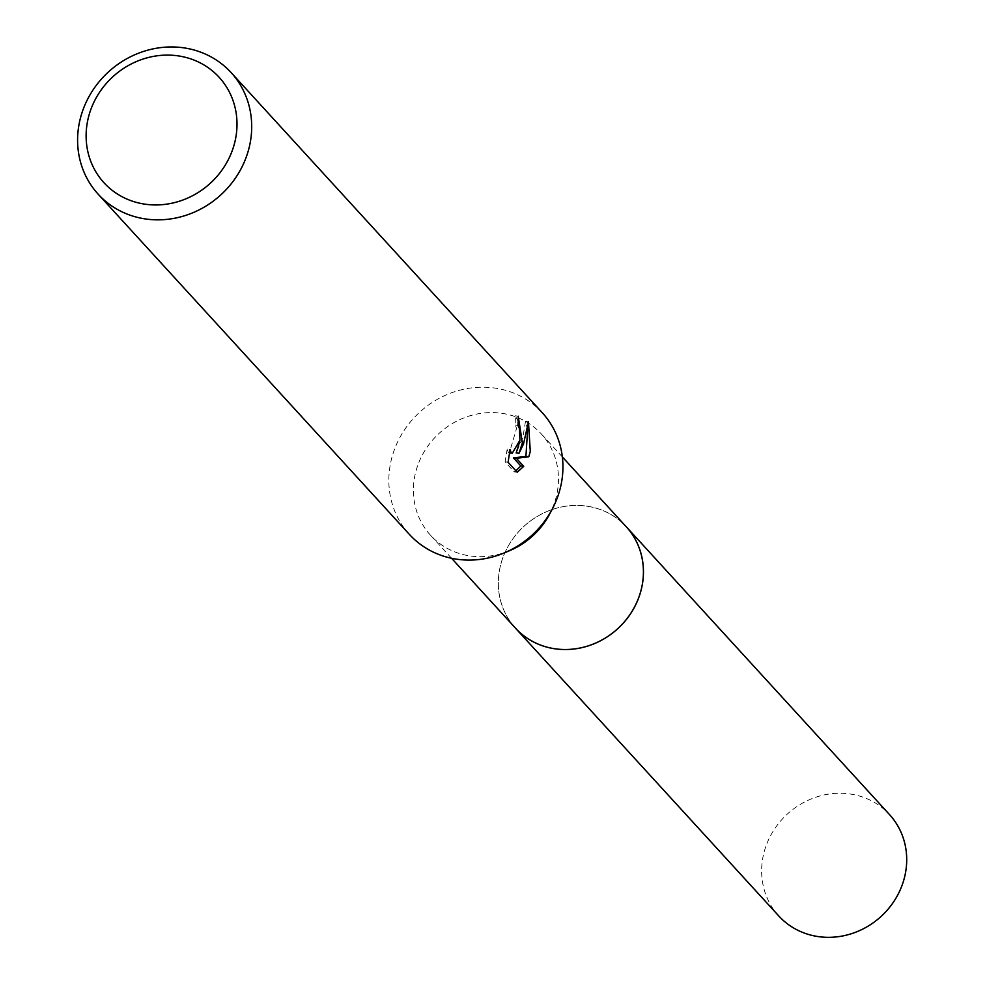 <?xml version="1.0" encoding="UTF-8"?>
<svg xmlns="http://www.w3.org/2000/svg" width="986" height="986" viewBox="0 0 986 986"><rect width="100%" height="100%" fill="white"/><g stroke="black" fill="none" stroke-linecap="round" stroke-linejoin="round"><path stroke-width="0.74" stroke-dasharray="4.93 3.7" d="M515.493 628.144A75.072 69.402 137.5 0 1 499.939 567.948A75.072 69.402 137.5 0 1 553.245 509.183A75.072 69.402 137.5 0 1 626.27 526.807M514.556 627.133A75.084 69.414 137.5 0 1 499.939 567.948A75.084 69.414 137.5 0 1 552.542 509.405A75.084 69.414 137.5 0 1 625.334 525.797M509.737 550.619A75.072 69.402 137.5 0 1 430.549 535.287A75.072 69.402 137.5 0 1 414.995 475.079A75.072 69.402 137.5 0 1 468.288 416.314A75.072 69.402 137.5 0 1 541.326 433.951A75.072 69.402 137.5 0 1 556.868 494.146A75.072 69.402 137.5 0 1 549.559 514.187M409.424 534.437A90.083 83.28 137.5 0 1 390.764 462.2A90.083 83.28 137.5 0 1 454.731 391.688A90.083 83.28 137.5 0 1 542.362 412.838M518.168 421.466L515.296 415.796A87.076 80.507 137.5 0 1 515.062 425.028L516.602 428.331L509.343 452.882L508.271 452.291L507.198 449.074L510.082 449.468M515.062 425.028L517.921 425.41M507.198 449.074L505.103 461.867L514.236 471.863L517.206 472.257M505.091 461.867L508.073 462.261M515.296 415.796L518.217 416.191M519.671 441.79L520.127 432.546M527.596 429.797L525.476 421.404L522.9 437.266L516.171 452.907M514.236 471.85L515.9 470.827M525.476 421.404L528.459 421.798M778.78 915.969A75.072 69.402 137.5 0 1 771.939 833.207A75.072 69.402 137.5 0 1 849.353 793.89A75.072 69.402 137.5 0 1 889.557 814.633M514.174 626.702A75.096 69.427 137.5 0 1 509.17 544.469A75.096 69.427 137.5 0 1 586.066 506.052A75.096 69.427 137.5 0 1 624.951 525.365M451.576 558.273L430.549 535.287M562.353 456.937L541.326 433.951"/><path stroke-width="1.48" d="M562.353 456.937L626.27 526.807A75.072 69.402 137.5 0 1 641.812 587.015A75.072 69.402 137.5 0 1 588.519 645.768A75.072 69.402 137.5 0 1 515.493 628.144L451.576 558.273M625.334 525.797A75.084 69.414 137.5 0 1 641.837 587.015A75.084 69.414 137.5 0 1 587.829 646.015A75.084 69.414 137.5 0 1 514.556 627.133M231.118 72.594L542.362 412.838A90.083 83.28 137.5 0 1 561.009 485.075A90.083 83.28 137.5 0 1 552.246 509.121L549.559 514.187A75.072 69.402 137.5 0 1 509.737 550.619L504.45 552.838A90.083 83.28 137.5 0 1 409.424 534.437L98.181 194.205A90.083 83.28 137.5 0 1 79.521 121.956A90.083 83.28 137.5 0 1 143.488 51.445A90.083 83.28 137.5 0 1 231.118 72.594A90.083 83.28 137.5 0 1 249.778 144.843A90.083 83.28 137.5 0 1 185.812 215.355A90.083 83.28 137.5 0 1 98.181 194.205M552.246 509.121A90.083 83.28 137.5 0 1 504.45 552.838M510.082 449.468L511.167 452.685L512.239 453.264L519.942 440.187L519.462 428.713L517.921 425.41A90.083 83.28 -42.5 0 0 518.217 416.191L522.395 442.862L519.03 453.289L523.492 444.07L528.459 421.798L530.283 451.477L528.767 456.801L516.319 458.268L523.726 466.366L517.206 472.245L508.073 462.261L510.082 449.456M235.334 139.938A78.067 72.175 137.5 0 1 145.78 204.287A78.067 72.175 137.5 0 1 87.791 120.107A78.067 72.175 137.5 0 1 177.344 55.758A78.067 72.175 137.5 0 1 235.334 139.938M519.671 441.79L516.171 452.907L519.03 453.289M520.127 432.546L518.168 421.466M515.9 470.827L520.83 465.971L513.423 457.874L525.932 456.419L527.596 429.797M520.83 465.971L523.726 466.366M513.423 457.874L516.319 458.268M525.932 456.419L528.767 456.801M624.951 525.365A75.096 69.427 137.5 0 1 626.295 526.795L889.557 814.633A75.072 69.402 137.5 0 1 896.397 897.396A75.072 69.402 137.5 0 1 818.996 936.7A75.072 69.402 137.5 0 1 778.78 915.969L515.481 628.181A75.096 69.427 137.5 0 1 514.174 626.702M626.295 526.795A75.096 69.427 137.5 0 1 633.135 609.595A75.096 69.427 137.5 0 1 555.71 648.911A75.096 69.427 137.5 0 1 515.481 628.181M512.239 453.264L509.417 452.894"/></g></svg>
